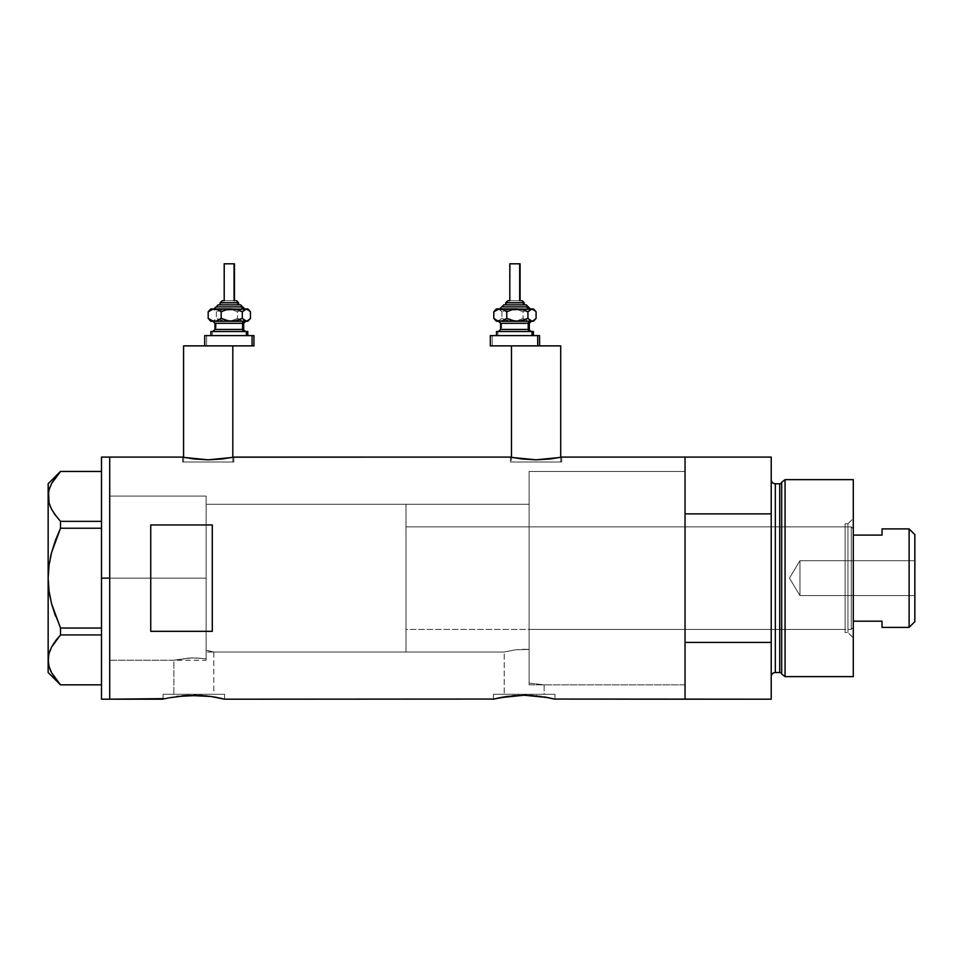 <?xml version="1.0" encoding="UTF-8"?>
<svg xmlns="http://www.w3.org/2000/svg" width="963" height="963" viewBox="0 0 963 963"><rect width="100%" height="100%" fill="white"/><g stroke="black" fill="none" stroke-linecap="round" stroke-linejoin="round"><path stroke-width="0.72" stroke-dasharray="4.82 3.61" d="M224.608 699.198L224.608 694.275L193.828 694.275L213.798 694.275L213.798 652.011L206.142 650.314L206.142 504.275L529.108 504.275L529.108 649.435L515.759 649.76L504.215 652.011L213.798 652.011L209.344 650.928L213.798 652.011L213.798 694.275L173.87 694.275L173.87 660.221L190.349 657.825L206.142 658.692L206.142 650.314L209.344 650.928L206.142 650.314L206.142 658.692L193.13 657.753L173.87 660.221L109.71 660.221L109.71 496.065L206.142 496.065L206.142 658.692L206.142 496.065L109.71 496.065L109.71 699.198L109.71 457.088L109.71 660.221L109.71 496.065L109.71 660.221L173.87 660.221L193.142 657.753L206.142 658.692L206.142 496.065L206.142 658.692L206.142 646.257L206.142 658.692L190.361 657.825L173.87 660.221L173.87 694.275L193.828 694.275L163.048 694.275L224.608 694.275L224.608 699.198L212.185 696.658M232.817 462.011L232.817 457.293L232.817 462.011L183.572 462.011L232.817 462.011M182.549 457.088L182.549 462.011L208.189 462.011L183.572 462.011L183.572 457.293L183.572 462.011L233.84 462.011L182.549 462.011L182.549 457.088L193.96 458.978L208.201 459.833L222.453 458.978L233.84 457.088L233.84 462.011L233.84 457.088L222.453 458.978L208.201 459.833L193.96 458.978L183.042 457.184M560.707 462.011L560.707 457.293L560.707 462.011L511.461 462.011L560.707 462.011M561.236 457.184L550.342 458.978L536.09 459.833L521.838 458.978L510.426 457.088L510.426 462.011L536.078 462.011L511.461 462.011L511.461 457.293L511.461 462.011L561.73 462.011L510.426 462.011L510.426 457.088L521.838 458.978L536.09 459.833L550.342 458.978L561.73 457.088L561.73 462.011L561.73 457.088M554.953 699.198L554.953 694.275L524.173 694.275L544.143 694.275L544.143 684.837L529.108 683.068L529.108 558.66L529.108 683.068L529.108 649.435L529.108 683.068L544.143 684.837L685.042 684.837L685.042 457.088L685.042 578.137L685.042 471.449L529.108 471.449L529.108 683.068L529.108 471.449L685.042 471.449L685.042 684.837L544.143 684.837L529.108 683.068L529.108 504.275L529.108 649.435L524.606 649.255L529.108 649.435L529.108 683.068L544.143 684.837L544.143 694.275L504.215 694.275L504.215 652.011L515.759 649.76L524.606 649.255L515.759 649.76L504.215 652.011L504.215 694.275L524.173 694.275L493.405 694.275L554.953 694.275L554.953 699.198L542.53 696.658M163.048 699.198L163.048 694.275L163.048 699.198L176.711 696.466M199.859 695.382L185.438 695.527M215.58 697.224L196.368 695.25M205.613 695.816L203.012 695.587M210.897 696.466L206.864 695.948M493.405 699.198L493.405 694.275L493.405 699.198M545.925 697.224L530.18 695.382L518.142 695.382L493.995 699.054M512.364 695.816L507.044 696.466M524.173 695.226L515.795 695.527M530.18 695.382L526.713 695.25M535.97 695.816L533.358 695.587M541.278 696.466L537.21 695.948M170.415 697.537L169.199 697.79M193.828 695.226L182.007 695.816M218.432 697.778L217.241 697.537M500.76 697.537L499.556 697.79M548.778 697.778L547.586 697.537M685.042 457.088L685.042 699.198L685.042 642.405L771.219 642.405L771.219 699.198L771.219 513.881L685.042 513.881L685.042 548.838L685.042 471.449L685.042 699.198L685.042 457.088M150.746 631.331L212.293 631.331L212.293 524.955L150.746 524.955L150.746 631.331L212.293 631.331L212.293 524.955L150.746 524.955L150.746 631.331M685.042 684.32L685.042 578.137L685.042 684.32M206.142 504.275L206.142 650.314L213.798 652.011L504.215 652.011L515.759 649.76L529.108 649.435L529.108 504.275L206.142 504.275L206.142 652.011L405.989 652.011L405.989 504.275L206.142 504.275L405.989 504.275L405.989 652.011L206.142 652.011L206.142 496.065L206.142 578.137L109.71 578.137L206.142 578.137L206.142 496.065L206.142 578.137L109.71 578.137L109.71 496.065L109.71 578.137L101.5 578.137L101.5 457.088L101.5 578.137L109.71 578.137L109.71 699.198L109.71 457.088L109.71 660.221L109.71 496.065L109.71 660.221L109.71 578.137L206.142 578.137L206.142 660.221L206.142 504.275M685.042 684.837L685.042 471.449L529.108 471.449L529.108 684.837L685.042 684.837L685.042 623.567L685.042 684.837L529.108 684.837L529.108 471.449L685.042 471.449L685.042 642.405L771.219 642.405L771.219 457.088L771.219 513.881L685.042 513.881L685.042 684.837M529.108 558.66L529.108 471.906L529.108 558.66M212.293 631.331L212.293 524.955L212.293 631.331M554.953 694.275L493.405 694.275L554.953 694.275M544.143 694.275L504.215 694.275L544.143 694.275M224.608 694.275L163.048 694.275L224.608 694.275M213.798 694.275L173.87 694.275L213.798 694.275M510.426 462.011L561.73 462.011L510.426 462.011M536.078 462.011L560.225 462.011L536.078 462.011M182.549 462.011L233.84 462.011L182.549 462.011M208.189 462.011L232.348 462.011L208.189 462.011M511.461 345.873L526.653 345.873M183.572 345.873L232.817 345.873L183.572 345.873M217.614 345.873L232.817 345.873M55.481 477.443L60.525 471.449L51.593 483.534L49.053 489.878L48.15 496.402L48.15 483.763L48.15 578.137L49.041 591.126L48.15 578.137L48.15 496.402L49.053 489.878L51.593 483.534L55.505 477.407L60.525 471.449L101.5 471.449L101.5 521.356L101.5 471.449L60.525 471.449M55.481 678.843L60.525 684.825L51.545 672.643L60.525 684.825L101.5 684.825L101.5 628.045L60.525 628.045L55.481 616.067L60.525 628.045L101.5 628.045L101.5 471.449L101.5 521.356L60.525 521.356L51.545 509.162L60.525 521.356L101.5 521.356L101.5 528.242L60.525 528.242L101.5 528.242L101.5 634.93L60.488 634.966M55.493 540.207L51.545 552.593L55.493 540.207M50.907 555.182L49.029 565.209M48.15 659.884L48.15 578.137L48.15 672.523L49.053 653.347L48.15 659.884M54.566 642.189L55.481 640.925M58.863 636.772L60.525 634.93L60.525 628.045L60.525 634.93L101.5 634.93L101.5 684.825L101.5 634.93L101.5 684.825L60.525 684.825M51.569 647.064L50.16 650.097M50.016 597L51.569 603.753M50.305 557.83L49.029 565.185M60.525 521.356L60.525 528.242L60.525 521.356M101.5 699.198L101.5 578.137L101.5 699.198M101.5 528.242L101.5 521.356L101.5 528.242M101.5 634.93L101.5 628.045L101.5 634.93M847.958 632.51L847.958 523.764L853.29 518.431L853.29 637.855L847.958 632.51L845.093 632.51L845.093 523.764L847.958 523.764L847.958 632.51L847.958 523.764L845.093 523.764L845.093 632.51L847.958 632.51L853.29 637.855L853.29 479.658L853.29 676.628L853.29 518.431L847.958 523.764L847.958 632.51M529.108 629.441L529.108 526.845L845.093 526.845L845.093 629.441L529.108 629.441L529.108 628.454L529.108 629.441L845.093 629.441L845.093 578.137L845.093 632.51L845.093 526.845L845.093 629.441L845.093 526.845L529.108 526.845L529.108 684.837L529.108 518.864L529.108 629.441M779.717 483.763L779.717 672.523L779.717 483.763M781.691 674.052L781.691 482.234L781.691 674.052M771.219 479.658L771.219 676.628L771.219 479.658M785.062 676.628L785.062 479.658L785.062 676.628M529.108 471.449L529.108 518.864L529.108 471.449M845.093 523.764L845.093 567.532L845.093 523.764M799.952 595.579L799.952 560.707L914.85 560.707L914.85 595.579L799.952 595.579L789.467 578.137L799.952 560.707L799.952 595.579L799.952 560.707L789.467 578.137L799.952 595.579L914.85 595.579L914.85 534.646L914.85 621.641L914.85 560.707L914.85 595.579L914.85 560.707L799.952 560.707L799.952 595.579M853.29 535.103L853.29 621.183L853.29 528.904L851.244 526.845L851.244 629.441L853.29 627.382L853.29 621.183L853.29 627.382L853.29 621.183L853.29 627.382L851.244 629.441L851.244 526.845L405.989 526.845L405.989 629.441L851.244 629.441L405.989 629.441L405.989 504.275L405.989 628.454L405.989 526.845L851.244 526.845L851.244 629.441L851.244 526.845L853.29 528.904L853.29 621.183L853.29 535.103L882.024 535.103L882.024 528.904L882.024 535.103L853.29 535.103M405.989 652.011L405.989 585.384L405.989 652.011M882.024 621.183L853.29 621.183L882.024 621.183L882.024 627.382L882.024 621.183M909.108 528.904L909.108 627.382L909.108 528.904M220.094 302.779L220.804 302.779A2.046 1.89 90 0 1 222.694 300.733A2.046 1.89 -90 0 0 220.804 302.779L220.804 304.838L220.094 304.838L238.559 304.838L218.902 304.838L240.521 304.838M215.11 308.942L244.59 308.942M242.556 306.884L217.012 306.884L242.556 306.884M224.198 263.802L224.198 300.733L234.454 300.733L223.356 300.733M214.159 331.513L245.613 331.513M243.567 329.454L214.966 329.454M214.966 323.303L243.567 323.303M245.613 321.257L210.861 321.257L213.341 321.04L216.35 318.392L221.466 320.45L226.919 321.257L211.21 321.04L213.341 321.04L216.35 318.392L216.35 311.795L213.329 309.147L210.861 308.942L226.919 308.942L212.269 308.942L209.332 310.459M216.061 323.303L216.061 329.454L216.061 323.303L243.687 323.303M211.222 331.513L212.269 331.513L212.269 335.618L210.861 335.618L247.792 335.618L206.588 335.618L206.588 345.873L204.71 345.873M219.913 345.873L253.955 345.873L206.588 345.873L206.588 335.618L204.71 335.618L253.955 335.618L210.861 335.618L212.269 335.618L212.269 331.513L247.792 331.513L212.269 331.513M210.163 309.737L213.329 309.147L216.35 311.795L224.186 309.147L232.384 309.749L237.5 311.795L237.5 318.392L237.5 311.795L240.654 309.737L243.988 308.942L240.654 309.737L237.5 311.795L232.384 309.749L226.919 308.942L245.685 309.147L250.464 311.795L247.335 309.749L243.988 308.942L247.792 308.942L226.919 308.942L221.502 309.737L216.35 311.795L216.35 318.392L219.335 319.728L226.919 321.245L232.348 320.45L237.5 318.392L242.279 321.04L245.661 321.04L226.919 321.257L232.348 320.45L237.5 318.392L242.279 321.04L247.792 321.257L214.171 321.257M217.722 331.513L245.746 331.513L217.722 331.513M243.687 329.454L216.061 329.454M213.052 321.257L244.494 321.257M244.494 331.513L213.052 331.513M247.31 320.45L250.464 318.392L247.31 320.45M209.332 319.728L211.21 321.04M216.531 308.942L244.722 308.942L216.531 308.942M240.401 304.838L220.094 304.838L220.804 304.838L220.804 302.779L238.559 302.779M236.368 300.733L224.198 300.733L224.596 263.802L234.454 263.802L224.596 263.802M243.543 308.942L214.063 308.942M238.487 302.779L220.804 302.779M222.694 300.733L235.959 300.733M505.707 302.779L506.418 302.779A2.046 1.89 90 0 1 508.308 300.733A2.046 1.89 -90 0 0 506.418 302.779L506.418 304.838L505.707 304.838L524.173 304.838L504.516 304.838L526.135 304.838M500.736 308.942L530.204 308.942M528.169 306.884L502.626 306.884L528.169 306.884M509.812 263.802L509.812 300.733L520.08 300.733L508.97 300.733M499.773 331.513L531.227 331.513M529.193 329.454L500.579 329.454M500.579 323.303L529.193 323.303M531.227 321.245L496.475 321.245L498.954 321.04L501.976 318.392L507.08 320.45L512.545 321.245L497.883 321.245L501.976 318.392L501.976 311.795L498.954 309.147L496.475 308.942L512.545 308.942L497.883 308.942L494.958 310.459M501.675 323.303L501.675 329.454L501.675 323.303L529.313 323.303M497.883 335.618L533.406 335.618L492.201 335.618L492.201 345.873L490.323 345.873L492.201 345.873L492.201 335.618L539.569 335.618L496.475 335.618L497.883 335.618L497.883 331.513L497.883 335.618M496.836 331.513L497.883 331.513M490.323 335.618L492.201 335.618L490.323 335.618M495.789 309.737L498.954 309.147L501.976 311.795L509.812 309.147L518.01 309.749L523.114 311.795L523.114 318.392L523.114 311.795L526.267 309.737L529.602 308.942L526.267 309.737L523.114 311.795L518.01 309.749L512.545 308.942L531.299 309.147L536.09 311.795L532.948 309.749L529.602 308.942L533.406 308.942L512.545 308.942L507.116 309.737L501.976 311.795L501.976 318.392L504.949 319.728L512.545 321.245L517.974 320.45L523.114 318.392L526.243 320.45L529.602 321.245L512.545 321.245L517.974 320.45L523.114 318.392L527.893 321.04L533.406 321.245L499.785 321.245M537.691 345.873L524.378 345.873M529.313 329.454L501.675 329.454M498.665 321.245L530.107 321.245M530.107 331.513L498.665 331.513M532.936 320.45L536.09 318.392L532.936 320.45M529.602 321.245L531.275 321.04L529.602 321.245M496.824 321.04L494.958 319.728M526.015 304.838L505.707 304.838L506.418 304.838L506.418 302.779L524.173 302.779M521.982 300.733L509.812 300.733L510.209 263.802L520.08 263.802L510.209 263.802M529.156 308.942L499.689 308.942M524.101 302.779L506.418 302.779M508.308 300.733L521.573 300.733M109.71 496.065L206.142 496.065M109.71 660.221L206.142 660.221"/><path stroke-width="1.44" d="M232.817 345.873L232.817 457.293L232.817 345.873L183.572 345.873L183.572 457.293L183.572 345.873L217.614 345.873M526.653 345.873L560.707 345.873L560.707 457.293L560.707 345.873L511.461 345.873L511.461 457.293L511.461 345.873M561.73 457.088L685.042 457.088L685.042 513.881L771.219 513.881L771.219 699.198L771.219 642.405L685.042 642.405L685.042 699.198L771.219 699.198L554.363 699.054L685.042 699.198L685.042 457.088L561.73 457.088L550.342 458.978L536.066 459.833L521.814 458.978L510.426 457.088L233.84 457.088L222.453 458.978L208.189 459.833L193.936 458.978L182.549 457.088L109.71 457.088L109.71 699.198L165.395 698.632M169.199 697.79L187.797 695.382L210.897 696.466M176.807 696.454L199.847 695.382L210.945 696.466L224.608 699.198L493.995 699.054L224.608 699.198M185.438 695.527L182.007 695.816M188.772 695.334L187.785 695.382M196.368 695.25L193.816 695.226M205.625 695.816L206.864 695.948M203.012 695.587L199.859 695.382M213.365 696.839L218.432 697.778M499.556 697.79L493.995 699.054L507.056 696.466L500.387 697.609L524.197 695.226L547.586 697.537M507.152 696.454L524.197 695.226L541.278 696.466M515.795 695.527L512.364 695.816M519.129 695.334L518.154 695.382M526.713 695.25L524.173 695.226M533.358 695.587L530.18 695.382M537.21 695.948L535.982 695.816M543.71 696.839L554.351 699.054M545.937 697.224L548.778 697.778M150.746 524.955L212.293 524.955L212.293 631.331L150.746 631.331L150.746 524.955L212.293 524.955L212.293 631.331L150.746 631.331L150.746 524.955M510.932 457.184L512.4 457.485L510.932 457.184M233.347 457.184L510.426 457.088M183.042 457.184L184.511 457.485L183.042 457.184M163.048 699.198L109.71 699.198L109.71 457.088L182.549 457.088M217.241 697.537L215.58 697.224M222.248 698.62L219.408 697.982L222.248 698.62M552.593 698.62L549.753 697.982L552.593 698.62M685.042 699.198L685.042 457.088L685.042 513.881L771.219 513.881L771.219 457.088L771.219 642.405L685.042 642.405L685.042 699.198M493.405 699.198L498.605 697.982M165.407 698.62L168.26 697.982M559.768 457.485L536.066 459.833L512.388 457.485M231.89 457.485L208.189 459.833L184.511 457.485M101.5 699.198L101.5 457.088L101.5 578.137L109.71 578.137L109.71 457.088L109.71 578.137L101.5 578.137L101.5 699.198L109.71 699.198L109.71 578.137L109.71 699.198M50.016 597L49.041 591.126L51.569 603.753L55.481 616.067L51.545 603.693L49.029 591.053L48.15 578.137L49.029 565.221L48.15 578.137L49.041 565.161L51.569 552.533L60.525 528.242L55.481 540.219L60.525 528.242L60.525 521.356L101.5 521.356L60.525 521.356L55.505 515.386L51.593 509.258L49.053 502.927L48.15 496.402L49.017 489.974L51.545 483.643L60.525 471.449L101.5 471.449L60.525 471.449M50.124 506.093L51.569 509.222L49.053 502.927L48.15 496.402L48.15 483.763L49.041 502.879L48.15 496.402L49.017 489.974L51.545 483.643L55.481 477.443M50.16 506.189L51.569 509.21M54.891 514.567L51.593 509.258M51.557 552.569L50.907 555.182M60.525 684.825L101.5 684.825L60.525 684.825L51.593 672.74L49.053 666.408L48.15 659.884L49.041 666.36L48.15 659.884L49.017 653.456L51.545 647.124L60.525 634.93L51.593 647.016L49.041 653.408L50.16 650.097M50.124 669.574L51.593 672.74L49.053 666.408L48.15 659.884L49.017 653.456L51.545 647.124L60.525 634.93L101.5 634.93L60.525 634.93L60.525 628.045L51.545 603.693L49.029 591.053L48.15 578.137L48.15 672.523L48.15 496.402L48.15 578.137L49.029 565.221M54.831 514.459L60.525 521.356L60.525 528.242L101.5 528.242L60.525 528.242L55.493 540.207M60.525 634.93L60.525 628.045L101.5 628.045L60.525 628.045L51.569 603.753M55.637 679.047L51.593 672.74M50.172 669.718L51.545 672.643M54.566 642.189L51.569 647.064M58.863 636.772L55.505 640.889M51.545 552.593L50.305 557.83M49.041 565.161L51.569 552.533L55.481 540.219M785.062 479.658L781.691 482.234L781.691 674.052L785.062 676.628L785.062 479.658L785.062 676.628L853.29 676.628L853.29 479.658L785.062 479.658L853.29 479.658L853.29 676.628L785.062 676.628L781.691 674.052A2.046 2.046 0 0 0 779.717 672.523A2.046 2.046 0 0 1 781.691 674.052L781.691 482.234A2.046 2.046 0 0 1 779.717 483.763L775.323 483.763A4.105 4.105 0 0 1 771.219 479.658A4.105 4.105 0 0 0 775.323 483.763L775.323 672.523L779.717 672.523L779.717 483.763A2.046 2.046 0 0 0 781.691 482.234L785.062 479.658M771.219 676.628A4.105 4.105 0 0 1 775.323 672.523A4.105 4.105 0 0 0 771.219 676.628M775.323 483.763L779.717 483.763L779.717 672.523L775.323 672.523L775.323 483.751M909.108 627.382L914.85 621.641L914.85 534.646L909.108 528.904L909.108 627.382L909.108 528.904L882.024 528.904L882.024 535.103L853.29 535.103L882.024 535.103L882.024 528.904L909.108 528.904L914.85 534.646L914.85 621.641L909.108 627.382L882.024 627.382L909.108 627.382M882.024 621.183L882.024 627.382L882.024 621.183L853.29 621.183L882.024 621.183M220.166 302.779L237.861 302.779A2.046 1.89 -90 0 0 235.959 300.733L236.368 300.733M218.902 304.838L239.751 304.838A2.046 1.89 90 0 1 241.653 306.884L216.097 306.884L241.653 306.884A2.046 1.89 -90 0 0 243.543 308.942A2.046 1.89 90 0 1 241.653 306.884A2.046 1.89 -90 0 0 239.751 304.838L218.132 304.838M224.596 263.802L234.454 263.802L234.069 300.733L234.069 263.802L224.198 263.802L224.198 300.733M238.559 304.838L238.559 302.779L237.861 302.779L237.861 304.838L237.861 302.779L220.094 302.779L222.284 300.733M214.966 323.303L214.966 329.454L242.592 329.454A2.046 1.89 -90 0 0 244.494 331.513A2.046 1.89 90 0 1 242.592 329.454L242.592 323.303A2.046 1.89 90 0 1 244.494 321.257A2.046 1.89 -90 0 0 242.592 323.303L214.966 323.303L212.919 321.245M212.269 331.513L247.792 331.513L246.384 331.513L246.384 335.618L246.384 331.513L211.222 331.513M204.71 335.618L204.71 345.873L252.077 345.873L252.077 335.618L204.71 335.618L252.077 335.618L252.077 345.873L253.955 345.873L253.955 335.618L252.077 335.618L253.955 335.618M247.792 308.942L249.321 310.459L246.384 308.942L247.792 308.942L245.324 309.147L242.303 311.795L242.303 318.392L242.303 311.795L237.163 309.737L231.734 308.942L237.163 309.737L242.303 311.795L246.384 308.942L226.269 309.749L221.165 311.795L221.165 318.392L221.165 311.795L217.999 309.737L212.967 309.147L208.189 311.795L208.189 318.392L212.992 321.04L208.189 318.392L208.189 311.795L210.163 309.737L208.189 311.795L211.318 309.749L214.677 308.942L217.999 309.737L221.165 311.795L226.269 309.749L231.734 308.942L210.861 308.942L247.455 309.147L250.464 311.795L250.464 318.392L247.455 321.04L245.324 321.04L242.303 318.392L237.199 320.45L231.734 321.245L226.305 320.45L221.165 318.392L216.374 321.04L212.992 321.04L214.677 321.257L246.384 321.257L242.303 318.392L234.515 321.04L229.001 321.04L221.165 318.392L216.374 321.04L210.861 321.257L247.792 321.257L249.321 319.728L246.384 321.257L247.792 321.257M215.676 321.257L214.159 321.257M219.901 345.873L253.955 345.873M243.687 329.454L243.687 323.303L242.592 323.303L242.592 329.454L245.746 331.513M242.592 323.303L215.086 323.303M215.086 329.454L242.592 329.454M210.175 320.45L208.189 318.392L211.21 321.04M248.49 320.45L250.464 318.392L250.464 311.795L248.49 309.737M213.942 308.942L218.264 304.838M239.751 304.838L240.401 304.838M223.356 300.733L222.694 300.733M235.959 300.733A2.046 1.89 90 0 1 237.861 302.779M505.792 302.779L523.475 302.779A2.046 1.89 -90 0 0 521.573 300.733L521.982 300.733M504.516 304.838L525.365 304.838A2.046 1.89 90 0 1 527.267 306.884L501.723 306.884L527.267 306.884A2.046 1.89 -90 0 0 529.156 308.942A2.046 1.89 90 0 1 527.267 306.884A2.046 1.89 -90 0 0 525.365 304.838L503.757 304.838M510.209 263.802L520.08 263.802L519.683 300.733L519.683 263.802L509.812 263.802L509.812 300.733M524.173 304.838L524.173 302.779L523.475 302.779L523.475 304.838L523.475 302.779L505.707 302.779L507.898 300.733M500.579 323.303L500.579 329.454L528.218 329.454A2.046 1.89 -90 0 0 530.107 331.513A2.046 1.89 90 0 1 528.218 329.454L528.218 323.303A2.046 1.89 90 0 1 530.107 321.245A2.046 1.89 -90 0 0 528.218 323.303L500.579 323.303L498.533 321.245M497.883 331.513L533.406 331.513L531.997 331.513L531.997 335.618L531.997 331.513L496.836 331.513M537.691 345.873L537.691 335.618L490.323 335.618L537.691 335.618L537.691 345.873L490.323 345.873L524.354 345.873M533.406 308.942L534.934 310.459L531.997 308.942L533.406 308.942L530.938 309.147L527.917 311.795L527.917 318.392L527.917 311.795L522.777 309.737L517.348 308.942L522.777 309.737L527.917 311.795L531.997 308.942L511.883 309.749L506.779 311.795L506.779 318.392L506.779 311.795L503.625 309.737L498.581 309.147L493.802 311.795L493.802 318.392L496.956 320.45L500.291 321.245L496.956 320.45L493.802 318.392L493.802 311.795L495.789 309.737L493.802 311.795L496.944 309.749L500.291 308.942L503.625 309.737L506.779 311.795L511.883 309.749L517.348 308.942L496.475 308.942L533.069 309.147L536.09 311.795L536.09 318.392L533.069 321.04L530.938 321.04L527.917 318.392L522.813 320.45L517.348 321.245L511.919 320.45L506.779 318.392L503.637 320.45L500.291 321.245L531.997 321.245L527.917 318.392L520.128 321.04L514.615 321.04L506.779 318.392L502 321.04L496.475 321.245L533.406 321.245L534.934 319.728L531.997 321.245L533.406 321.245M501.29 321.245L499.773 321.245M539.569 335.618L537.691 335.618L539.569 335.618L539.569 345.873M529.313 329.454L529.313 323.303L528.218 323.303L528.218 329.454L531.359 331.513M528.218 323.303L500.7 323.303M500.7 329.454L528.218 329.454M495.789 320.45L493.802 318.392L496.824 321.04M534.104 320.45L536.09 318.392L536.09 311.795L534.104 309.737M499.556 308.942L503.878 304.838M525.365 304.838L526.015 304.838M508.97 300.733L508.308 300.733M521.573 300.733A2.046 1.89 90 0 1 523.475 302.779M101.5 457.088L109.71 457.088M48.15 672.523L60.452 684.825M48.15 483.763L60.452 471.449M685.042 457.088L771.219 457.088M240.618 304.838L244.722 308.942M220.094 304.838L220.094 302.779M243.687 323.303L245.746 321.245M210.861 335.618L210.861 331.513M247.792 335.618L247.792 331.513M214.966 329.454L212.919 331.513M210.861 321.257L209.332 319.728M209.332 310.459L210.861 308.942M234.454 300.733L234.454 263.802M238.559 302.779L236.513 300.733M526.231 304.838L530.336 308.942M505.707 304.838L505.707 302.779M529.313 323.303L531.359 321.245M496.475 335.618L496.475 331.513M490.323 345.873L490.323 335.618M533.406 335.618L533.406 331.513M500.579 329.454L498.533 331.513M496.475 321.245L494.958 319.728M494.958 310.459L496.475 308.942M520.08 300.733L520.08 263.802M524.173 302.779L522.127 300.733"/></g></svg>
